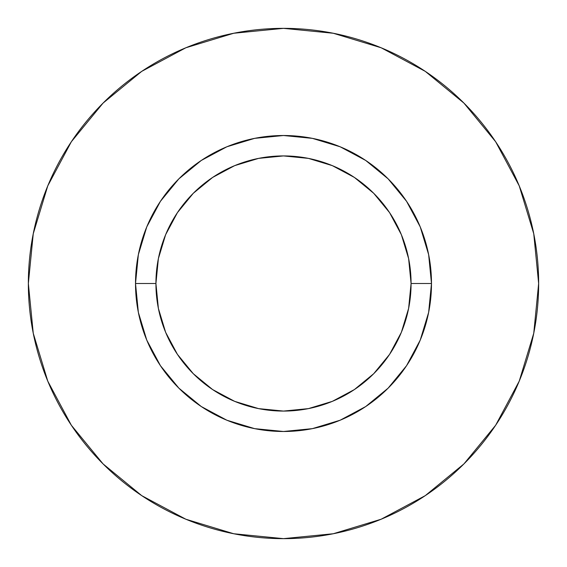 <?xml version="1.0" encoding="UTF-8"?>
<svg xmlns="http://www.w3.org/2000/svg" width="567" height="567" viewBox="0 0 567 567"><rect width="100%" height="100%" fill="white"/><g stroke="black" fill="none" stroke-linecap="round" stroke-linejoin="round"><path stroke-width="0.85" d="M411.075 283.5L431.487 283.5A147.987 147.987 0 0 1 283.5 431.487A147.987 147.987 0 0 1 135.513 283.5L155.925 283.5A127.575 127.575 0 0 1 283.5 155.925A127.575 127.575 0 0 1 411.075 283.5A127.575 127.575 0 0 1 283.5 411.075A127.575 127.575 0 0 1 155.925 283.5L158.377 308.391L165.635 332.319L177.428 354.375L193.29 373.71L212.625 389.572L234.681 401.365L258.609 408.623L283.5 411.075L308.391 408.623L332.319 401.365L354.375 389.572L373.71 373.71L389.572 354.375L401.365 332.319L408.623 308.391L411.075 283.5L408.623 258.609L401.365 234.681L389.572 212.625L373.71 193.29L354.375 177.428L332.319 165.635L308.391 158.377L283.5 155.925L258.609 158.377L234.681 165.635L212.625 177.428L193.29 193.29L177.428 212.625L165.635 234.681L158.377 258.609L155.925 283.5L135.513 283.5L138.355 254.633L146.775 226.871L160.454 201.285L178.86 178.86L201.285 160.454L226.871 146.775L254.633 138.355L283.5 135.513L312.367 138.355L340.129 146.775L365.715 160.454L388.14 178.86L406.546 201.285L420.225 226.871L428.645 254.633L431.487 283.5L428.645 312.367L420.225 340.129L406.546 365.715L388.14 388.14L365.715 406.546L340.129 420.225L312.367 428.645L283.5 431.487L254.633 428.645L226.871 420.225L201.285 406.546L178.86 388.14L160.454 365.715L146.775 340.129L138.355 312.367L135.513 283.5A147.987 147.987 0 0 1 283.5 135.513A147.987 147.987 0 0 1 431.487 283.5L411.075 283.5M538.65 283.5A255.15 255.15 0 0 0 283.5 28.35A255.15 255.15 0 0 0 28.35 283.5A255.15 255.15 0 0 1 283.5 28.35A255.15 255.15 0 0 1 538.65 283.5A255.15 255.15 0 0 1 283.5 538.65A255.15 255.15 0 0 1 28.35 283.5A255.15 255.15 0 0 0 283.5 538.65A255.15 255.15 0 0 0 538.65 283.5L533.745 233.724L519.23 185.856L495.65 141.743L463.919 103.081L425.257 71.35L381.144 47.77L333.276 33.255L283.5 28.35L233.724 33.255L185.856 47.77L141.743 71.35L103.081 103.081L71.35 141.743L47.77 185.856L33.255 233.724L28.35 283.5L33.255 333.276L47.77 381.144L71.35 425.257L103.081 463.919L141.743 495.65L185.856 519.23L233.724 533.745L283.5 538.65L333.276 533.745L381.144 519.23L425.257 495.65L463.919 463.919L495.65 425.257L519.23 381.144L533.745 333.276L538.65 283.5M495.65 141.743L463.919 103.081L425.321 71.399M141.743 71.35L103.081 103.081L71.399 141.679M71.35 425.257L103.081 463.919L141.679 495.601M425.257 495.65L463.919 463.919L495.601 425.321"/></g></svg>

